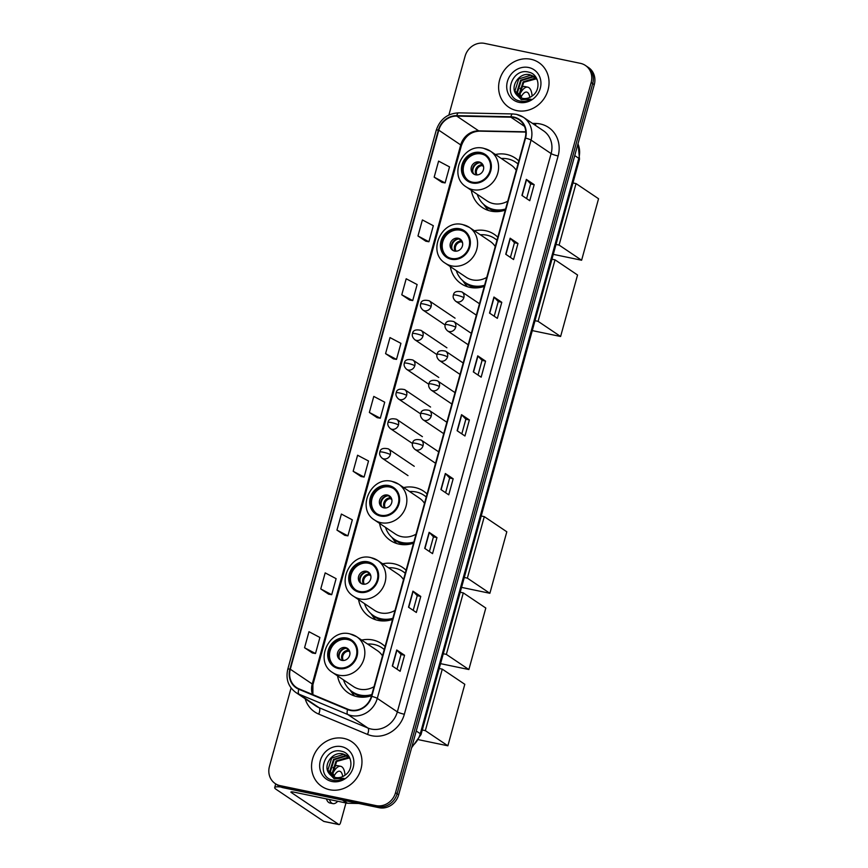 <?xml version="1.0" encoding="UTF-8"?>
<svg xmlns="http://www.w3.org/2000/svg" width="868" height="868" viewBox="0 0 868 868"><rect width="100%" height="100%" fill="white"/><g stroke="black" fill="none" stroke-linecap="round" stroke-linejoin="round"><path stroke-width="1.3" d="M385.077 646.53A29.718 26.951 -56.1 0 0 381.584 643.687A29.718 26.951 -56.1 0 0 372.795 639.987A29.718 26.951 -56.1 0 0 361.674 640.085M337.565 675.901A29.718 26.951 -56.1 0 0 348.394 692.99A29.718 26.951 -56.1 0 0 357.182 696.678A29.718 26.951 -56.1 0 0 371.537 695.68M406.083 570.276A29.718 26.951 -56.1 0 0 402.589 567.422A29.718 26.951 -56.1 0 0 393.801 563.733A29.718 26.951 -56.1 0 0 382.679 563.82M358.571 599.636A29.718 26.951 -56.1 0 0 369.399 616.725A29.718 26.951 -56.1 0 0 378.188 620.425A29.718 26.951 -56.1 0 0 392.542 619.426M427.089 494.022A29.718 26.951 -56.1 0 0 423.595 491.169A29.718 26.951 -56.1 0 0 414.806 487.48A29.718 26.951 -56.1 0 0 403.685 487.566M379.576 523.382A29.718 26.951 -56.1 0 0 390.405 540.471A29.718 26.951 -56.1 0 0 399.193 544.16A29.718 26.951 -56.1 0 0 413.548 543.173M497.82 237.224A29.718 26.951 -56.1 0 0 494.326 234.382A29.718 26.951 -56.1 0 0 485.537 230.682A29.718 26.951 -56.1 0 0 474.416 230.779M450.308 266.595A29.718 26.951 -56.1 0 0 461.136 283.684A29.718 26.951 -56.1 0 0 469.924 287.373A29.718 26.951 -56.1 0 0 484.279 286.375M518.825 160.971A29.718 26.951 -56.1 0 0 515.332 158.117A29.718 26.951 -56.1 0 0 506.543 154.428A29.718 26.951 -56.1 0 0 495.422 154.515M471.313 190.331A29.718 26.951 -56.1 0 0 482.141 207.419A29.718 26.951 -56.1 0 0 490.93 211.119A29.718 26.951 -56.1 0 0 505.284 210.121M291.073 687.955L269.449 766.455A16.817 15.255 -56.1 0 0 275.189 783.554L278.324 785.67A16.817 15.255 -56.1 0 0 283.293 787.753L379.11 807.707A16.817 15.255 -56.1 0 0 398.662 794.817L594.276 84.652A16.817 15.255 -56.1 0 0 588.537 67.552L586.974 66.489A16.817 15.255 -56.1 0 1 592.703 83.599A16.817 15.255 -56.1 0 0 586.974 66.489L585.401 65.436A16.817 15.255 -56.1 0 0 580.432 63.353L484.615 43.4A16.817 15.255 -56.1 0 0 465.064 56.29L448.897 114.988M275.189 783.554A16.817 15.255 -56.1 0 0 280.158 785.649L375.985 805.602A16.817 15.255 -56.1 0 0 395.526 792.701L397.099 793.753L592.703 83.599L397.099 793.753A16.817 15.255 -56.1 0 1 377.547 806.654A16.817 15.255 -56.1 0 0 397.099 793.753L398.662 794.817M280.158 785.649L281.731 786.701L377.547 806.654L281.731 786.701A16.817 15.255 -56.1 0 1 276.751 784.607A16.817 15.255 -56.1 0 0 281.731 786.701L283.293 787.753M530.901 59.263A26.908 24.412 -56.1 0 0 501.248 75.44A26.908 24.412 -56.1 0 0 508.8 107.252A26.908 24.412 -56.1 0 0 516.764 110.594A26.908 24.412 -56.1 0 0 546.417 94.406A26.908 24.412 -56.1 0 0 538.854 62.605A26.908 24.412 -56.1 0 0 530.901 59.263A26.908 24.412 -56.1 0 0 501.248 75.44A26.908 24.412 -56.1 0 0 508.8 107.252A26.908 24.412 -56.1 0 0 516.764 110.594A26.908 24.412 -56.1 0 0 546.417 94.406A26.908 24.412 -56.1 0 0 538.854 62.605A26.908 24.412 -56.1 0 0 530.901 59.263M343.836 738.408A26.908 24.412 -56.1 0 0 314.183 754.585A26.908 24.412 -56.1 0 0 321.735 786.397A26.908 24.412 -56.1 0 0 329.688 789.739A26.908 24.412 -56.1 0 0 359.341 773.551A26.908 24.412 -56.1 0 0 351.79 741.749A26.908 24.412 -56.1 0 0 343.836 738.408A26.908 24.412 -56.1 0 0 314.183 754.585A26.908 24.412 -56.1 0 0 321.735 786.397A26.908 24.412 -56.1 0 0 329.688 789.739A26.908 24.412 -56.1 0 0 359.341 773.551A26.908 24.412 -56.1 0 0 351.79 741.749A26.908 24.412 -56.1 0 0 343.836 738.408M513.726 117.516A17.946 16.275 123.9 0 1 519.031 119.741A17.946 16.275 123.9 0 1 525.151 137.99L371.374 696.277A17.946 16.275 123.9 0 1 347.786 709.189L299.004 688.856A17.946 16.275 123.9 0 1 296.422 687.467A17.946 16.275 123.9 0 1 290.303 669.228L438.785 130.178A17.946 16.275 123.9 0 1 456.763 116.095L510.851 117.191A17.946 16.275 123.9 0 1 513.726 117.516M513.845 117.082A18.391 16.676 -56.1 0 0 510.894 116.757L456.807 115.661A18.391 16.676 -56.1 0 0 438.383 130.091L289.901 669.141A18.391 16.676 -56.1 0 0 298.809 689.257L347.601 709.59A18.391 16.676 -56.1 0 0 371.775 696.364L525.552 138.066A18.391 16.676 -56.1 0 0 513.845 117.082M392.303 666.016L400.137 671.289L404.564 655.253L396.73 649.98L392.303 666.016M397.001 669.174L401.038 654.494L396.936 650.143A4.481 0.651 -164.6 0 0 396.73 649.98M401.038 654.515L404.564 655.253M408.513 607.199L416.347 612.472L420.763 596.425L412.929 591.151L408.513 607.199M413.201 610.356L417.248 595.676L413.135 591.325A4.481 0.651 -164.6 0 0 412.929 591.151M417.237 595.698L420.763 596.425M424.712 548.37L432.546 553.643L436.962 537.607L429.128 532.334L424.712 548.37M429.4 551.527L433.447 536.847L429.345 532.496A4.481 0.651 -164.6 0 0 429.128 532.334M433.447 536.869L436.962 537.607M440.911 489.552L448.745 494.825L453.172 478.778L445.338 473.505L440.911 489.552M445.609 492.709L449.646 478.029L445.544 473.678A4.481 0.651 -164.6 0 0 445.338 473.505M449.646 478.04L453.172 478.778M521.928 195.43L529.762 200.703L534.178 184.656L526.344 179.383L521.928 195.43M526.616 198.588L530.663 183.907L526.561 179.557A4.481 0.651 -164.6 0 0 526.344 179.383M530.663 183.929L534.178 184.656M505.729 254.248L513.563 259.532L517.979 243.485L510.145 238.212L505.729 254.248M510.417 257.416L514.464 242.736L510.351 238.385A4.481 0.651 -164.6 0 0 510.145 238.212M514.453 242.747L517.979 243.485M489.519 313.077L497.353 318.35L501.78 302.303L493.946 297.03L489.519 313.077M494.217 316.234L498.254 301.554L494.152 297.203A4.481 0.651 -164.6 0 0 493.946 297.03M498.254 301.576L501.78 302.303M473.32 371.905L481.154 377.179L485.57 361.131L477.736 355.858L473.32 371.905M478.008 375.063L482.055 360.383L477.953 356.032A4.481 0.651 -164.6 0 0 477.736 355.858M482.055 360.394L485.57 361.131M457.121 430.723L464.955 435.996L469.371 419.949L461.537 414.676L457.121 430.723M461.809 433.881L465.856 419.201L461.743 414.85A4.481 0.651 -164.6 0 0 461.537 414.676M465.845 419.222L469.371 419.949M395.526 792.701L591.141 82.547A16.817 15.255 -56.1 0 0 585.401 65.436M336.958 530.098L347.894 535.871L352.321 519.834L341.384 514.062L336.958 530.098L344.802 535.339M320.759 588.927L331.695 594.699L336.111 578.652L325.174 572.88L320.759 588.927L328.603 594.157M304.559 647.745L315.496 653.528L319.912 637.481L308.975 631.709L304.559 647.745L312.404 652.986M385.566 353.634L396.502 359.406L400.929 343.359L389.992 337.587L385.566 353.634L393.41 358.864M401.776 294.805L412.712 300.578L417.128 284.541L406.191 278.769L401.776 294.805L409.62 300.046M417.975 235.987L428.911 241.76L433.327 225.713L422.39 219.94L417.975 235.987L425.819 241.217M434.174 177.159L445.11 182.931L449.537 166.895L438.6 161.112L434.174 177.159L442.018 182.399M353.167 471.281L364.104 477.053L368.52 461.006L357.583 455.233L353.167 471.281L361.012 476.51M369.367 412.452L380.303 418.224L384.719 402.188L373.782 396.416L369.367 412.452L377.211 417.692M380.303 418.224L377.124 417.671M396.502 359.406L393.323 358.853M412.712 300.578L409.533 300.024M428.911 241.76L425.732 241.206M445.11 182.931L441.931 182.378M364.104 477.053L360.925 476.499M347.894 535.871L344.715 535.317M331.695 594.699L328.516 594.146M315.496 653.528L312.317 652.964M521.418 98.062L519.368 93.668L523.111 81.863L535.057 78.153L536.229 78.489M521.809 98.171L519.986 94.091L523.729 82.286L536.478 78.782M519.965 97.476L516.872 91.997L520.616 80.192L532.572 76.482L535.155 77.393M520.323 97.639L517.502 92.42L521.245 80.605L533.191 76.905L535.437 77.653M515.918 93.983A12.673 11.49 -56.1 0 0 518.717 96.76A12.673 11.49 -56.1 0 0 522.46 98.334A12.673 11.49 -56.1 0 0 532.214 95.957C541.393 89.936 539.093 74.257 528.97 72.218C511.48 67.01 502.431 96.988 519.248 100.894L520.106 101.1C523.849 101.838 527.494 101.198 531.042 99.191L521.299 99.69L515.918 93.983C509.82 86.073 519.672 71.827 530.077 74.811L533.961 76.471L537.292 79.932M518.956 96.912L515.006 90.739L518.749 78.934L530.706 75.223L534.276 76.688M528.634 67.498A18.282 16.579 -56.1 0 0 507.389 81.505A18.282 16.579 -56.1 0 0 519.031 102.359A18.282 16.579 -56.1 0 0 540.265 88.352A18.282 16.579 -56.1 0 0 528.634 67.498M536.75 79.14L536.055 78.662M529.795 97.411A14.018 5.533 101.8 0 0 526.724 92.095A14.018 5.533 101.8 0 0 521.071 97.021M532.117 96.033A19.063 7.53 101.8 0 0 527.755 87.158L524.728 86.529A19.063 7.53 101.8 0 0 520.095 88.699M527.755 87.158A19.063 7.53 101.8 0 0 519.975 94.037M480.384 153.3A15.136 13.736 -56.1 0 0 463.707 162.403A15.136 13.736 -56.1 0 0 467.961 180.305A15.136 13.736 -56.1 0 0 472.431 182.182A15.136 13.736 -56.1 0 0 489.118 173.079A15.136 13.736 -56.1 0 0 484.865 155.188A15.136 13.736 -56.1 0 0 480.384 153.3M485.342 155.524A15.136 13.736 -56.1 0 0 481.371 153.962A15.136 13.736 -56.1 0 0 464.825 162.772A15.136 13.736 -56.1 0 0 468.449 180.62M477.237 194.323A26.517 24.054 -56.1 0 0 486.08 206.226L487.056 206.877A26.517 24.054 -56.1 0 0 494.901 210.175A26.517 24.054 -56.1 0 0 505.317 209.98M518.022 163.868A26.517 24.054 -56.1 0 0 516.677 162.88L515.701 162.218A26.517 24.054 -56.1 0 0 507.856 158.931A26.517 24.054 -56.1 0 0 501.357 158.508M486.08 206.226A26.517 24.054 -56.1 0 0 493.925 209.513A26.517 24.054 -56.1 0 0 505.588 208.993M517.99 163.998A26.517 24.054 -56.1 0 0 515.701 162.218M484.04 148.471A21.591 19.584 123.9 0 1 490.42 151.151A21.591 19.584 123.9 0 1 496.485 176.671A21.591 19.584 123.9 0 1 472.702 189.647A21.591 19.584 123.9 0 1 466.311 186.967L487.067 200.942A21.591 19.584 -56.1 0 0 493.458 203.622A21.591 19.584 -56.1 0 0 507.758 201.126M516.243 170.312A21.591 19.584 -56.1 0 0 511.187 165.126L490.42 151.151L483.715 148.33C462.752 142.656 447.682 175.965 466.311 186.967M479.158 161.99A6.727 6.098 -56.1 0 0 471.747 166.027A6.727 6.098 -56.1 0 0 473.635 173.98A6.727 6.098 -56.1 0 0 475.621 174.815A6.727 6.098 -56.1 0 0 483.031 170.768A6.727 6.098 -56.1 0 0 481.143 162.826A6.727 6.098 -56.1 0 0 479.158 161.99M481.794 163.336A6.727 6.098 -56.1 0 0 480.525 162.913A6.727 6.098 -56.1 0 0 473.32 166.547A6.727 6.098 -56.1 0 0 474.351 174.392M488.478 210.468A29.154 26.441 123.9 0 1 485.993 207.571L483.595 204.273M472.886 172.244A7.845 7.118 123.9 0 1 479.255 162.783M483.574 166.558L482.131 165.593L480.633 162.62M581.614 260.237L559.09 245.08L576.026 183.582L598.551 198.739L581.614 260.237L553.296 254.346M559.09 245.08L556.019 244.44M572.956 182.942L576.026 183.582M459.378 229.564A15.136 13.736 -56.1 0 0 442.702 238.667A15.136 13.736 -56.1 0 0 446.955 256.559A15.136 13.736 -56.1 0 0 451.425 258.436A15.136 13.736 -56.1 0 0 468.112 249.333A15.136 13.736 -56.1 0 0 463.859 231.441A15.136 13.736 -56.1 0 0 459.378 229.564M464.337 231.778A15.136 13.736 -56.1 0 0 460.365 230.215A15.136 13.736 -56.1 0 0 443.819 239.025A15.136 13.736 -56.1 0 0 447.454 256.874M456.243 270.577A26.517 24.054 -56.1 0 0 465.074 282.48L466.051 283.142A26.517 24.054 -56.1 0 0 473.895 286.429A26.517 24.054 -56.1 0 0 484.311 286.234M497.017 240.121A26.517 24.054 -56.1 0 0 495.671 239.134L494.695 238.483A26.517 24.054 -56.1 0 0 486.85 235.185A26.517 24.054 -56.1 0 0 480.351 234.772M465.074 282.48A26.517 24.054 -56.1 0 0 472.919 285.778A26.517 24.054 -56.1 0 0 484.594 285.246M496.984 240.252A26.517 24.054 -56.1 0 0 494.695 238.483M463.035 224.725A21.591 19.584 123.9 0 1 469.414 227.416A21.591 19.584 123.9 0 1 475.48 252.924A21.591 19.584 123.9 0 1 451.696 265.912A21.591 19.584 123.9 0 1 445.306 263.221L466.073 277.196A21.591 19.584 -56.1 0 0 472.452 279.876A21.591 19.584 -56.1 0 0 486.753 277.38M495.248 246.566A21.591 19.584 -56.1 0 0 490.181 241.38L469.414 227.416L462.709 224.584C441.747 218.91 426.676 252.219 445.306 263.221M458.152 238.244A6.727 6.098 -56.1 0 0 450.742 242.291A6.727 6.098 -56.1 0 0 452.629 250.244A6.727 6.098 -56.1 0 0 454.615 251.08A6.727 6.098 -56.1 0 0 462.026 247.033A6.727 6.098 -56.1 0 0 460.138 239.08A6.727 6.098 -56.1 0 0 458.152 238.244M460.789 239.59A6.727 6.098 -56.1 0 0 459.519 239.167A6.727 6.098 -56.1 0 0 452.315 242.801A6.727 6.098 -56.1 0 0 453.346 250.646M467.472 286.733A29.154 26.441 123.9 0 1 464.988 283.825L462.59 280.527M451.881 248.498A7.845 7.118 123.9 0 1 458.25 239.047M462.568 242.812L460.55 241.065L459.628 238.874M560.609 336.491L538.084 321.334L555.021 259.836L577.545 274.993L560.609 336.491L532.29 330.599M538.084 321.334L535.014 320.693M551.961 259.196L555.021 259.836M388.647 486.351A15.136 13.736 -56.1 0 0 371.971 495.454A15.136 13.736 -56.1 0 0 376.224 513.346A15.136 13.736 -56.1 0 0 380.694 515.234A15.136 13.736 -56.1 0 0 397.381 506.131A15.136 13.736 -56.1 0 0 393.128 488.228A15.136 13.736 -56.1 0 0 388.647 486.351M393.605 488.575A15.136 13.736 -56.1 0 0 389.634 487.013A15.136 13.736 -56.1 0 0 373.088 495.823A15.136 13.736 -56.1 0 0 376.712 513.672M385.5 527.375A26.517 24.054 -56.1 0 0 394.343 539.267L395.32 539.929A26.517 24.054 -56.1 0 0 403.164 543.227A26.517 24.054 -56.1 0 0 413.58 543.032M426.286 496.908A26.517 24.054 -56.1 0 0 424.94 495.932L423.964 495.27A26.517 24.054 -56.1 0 0 416.119 491.972A26.517 24.054 -56.1 0 0 409.62 491.559M394.343 539.267A26.517 24.054 -56.1 0 0 402.188 542.565A26.517 24.054 -56.1 0 0 413.852 542.033M426.253 497.038A26.517 24.054 -56.1 0 0 423.964 495.27M392.303 481.523A21.591 19.584 123.9 0 1 398.683 484.203A21.591 19.584 123.9 0 1 404.748 509.722A21.591 19.584 123.9 0 1 380.965 522.699A21.591 19.584 123.9 0 1 374.575 520.019L395.331 533.994A21.591 19.584 -56.1 0 0 401.721 536.674A21.591 19.584 -56.1 0 0 416.022 534.178M424.506 503.353A21.591 19.584 -56.1 0 0 419.45 498.178L398.683 484.203L391.978 481.382C371.016 475.707 355.945 509.006 374.575 520.019M387.421 495.031A6.727 6.098 -56.1 0 0 380.01 499.078A6.727 6.098 -56.1 0 0 381.898 507.031A6.727 6.098 -56.1 0 0 383.884 507.867A6.727 6.098 -56.1 0 0 391.294 503.82A6.727 6.098 -56.1 0 0 389.406 495.867A6.727 6.098 -56.1 0 0 387.421 495.031M390.058 496.387A6.727 6.098 -56.1 0 0 388.788 495.954A6.727 6.098 -56.1 0 0 381.584 499.599A6.727 6.098 -56.1 0 0 382.614 507.444M396.741 543.52A29.154 26.441 123.9 0 1 394.256 540.623L391.859 537.325M381.15 505.295A7.845 7.118 123.9 0 1 387.519 495.834M391.837 499.61L390.394 498.644L388.897 495.671M489.877 593.289L467.353 578.131L484.29 516.634L506.814 531.791L489.877 593.289L461.559 587.386M467.353 578.131L464.282 577.491M481.219 515.993L484.29 516.634M367.641 562.605A15.136 13.736 -56.1 0 0 350.965 571.708A15.136 13.736 -56.1 0 0 355.218 589.611A15.136 13.736 -56.1 0 0 359.688 591.488A15.136 13.736 -56.1 0 0 376.376 582.385A15.136 13.736 -56.1 0 0 372.122 564.493A15.136 13.736 -56.1 0 0 367.641 562.605M372.6 564.829A15.136 13.736 -56.1 0 0 368.629 563.267A15.136 13.736 -56.1 0 0 352.082 572.077A15.136 13.736 -56.1 0 0 355.717 589.925M364.506 603.629A26.517 24.054 -56.1 0 0 373.338 615.531L374.314 616.182A26.517 24.054 -56.1 0 0 382.159 619.481A26.517 24.054 -56.1 0 0 392.575 619.285M405.28 573.173A26.517 24.054 -56.1 0 0 403.935 572.186L402.958 571.524A26.517 24.054 -56.1 0 0 395.114 568.236A26.517 24.054 -56.1 0 0 388.614 567.813M373.338 615.531A26.517 24.054 -56.1 0 0 381.182 618.819A26.517 24.054 -56.1 0 0 392.857 618.298M405.248 573.303A26.517 24.054 -56.1 0 0 402.958 571.524M371.298 557.777A21.591 19.584 123.9 0 1 377.678 560.457A21.591 19.584 123.9 0 1 383.743 585.976A21.591 19.584 123.9 0 1 359.96 598.953A21.591 19.584 123.9 0 1 353.569 596.273L374.336 610.247A21.591 19.584 -56.1 0 0 380.716 612.927A21.591 19.584 -56.1 0 0 395.016 610.432M403.511 579.618A21.591 19.584 -56.1 0 0 398.445 574.432L377.678 560.457L370.972 557.636C350.01 551.961 334.939 585.271 353.569 596.273M366.415 571.285A6.727 6.098 -56.1 0 0 359.005 575.332A6.727 6.098 -56.1 0 0 360.893 583.285A6.727 6.098 -56.1 0 0 362.878 584.121A6.727 6.098 -56.1 0 0 370.289 580.074A6.727 6.098 -56.1 0 0 368.401 572.131A6.727 6.098 -56.1 0 0 366.415 571.285M369.052 572.641A6.727 6.098 -56.1 0 0 367.782 572.218A6.727 6.098 -56.1 0 0 360.578 575.853A6.727 6.098 -56.1 0 0 361.609 583.697M375.736 619.774A29.154 26.441 123.9 0 1 373.251 616.877L370.853 613.578M360.144 581.549A7.845 7.118 123.9 0 1 366.513 572.088M370.831 575.864L369.399 574.898L367.891 571.925M468.872 669.543L446.347 654.385L463.284 592.887L485.809 608.045L468.872 669.543L440.553 663.651M446.347 654.385L443.277 653.745M460.224 592.247L463.284 592.887M346.647 638.87A15.136 13.736 -56.1 0 0 329.959 647.973A15.136 13.736 -56.1 0 0 334.213 665.865A15.136 13.736 -56.1 0 0 338.683 667.742A15.136 13.736 -56.1 0 0 355.37 658.638A15.136 13.736 -56.1 0 0 351.117 640.747A15.136 13.736 -56.1 0 0 346.647 638.87M351.605 641.083A15.136 13.736 -56.1 0 0 347.623 639.521A15.136 13.736 -56.1 0 0 331.077 648.331A15.136 13.736 -56.1 0 0 334.712 666.179M343.5 679.883A26.517 24.054 -56.1 0 0 352.332 691.785L353.309 692.447A26.517 24.054 -56.1 0 0 361.153 695.735A26.517 24.054 -56.1 0 0 371.569 695.539M384.274 649.427A26.517 24.054 -56.1 0 0 382.929 648.439L381.953 647.788A26.517 24.054 -56.1 0 0 374.108 644.49A26.517 24.054 -56.1 0 0 367.609 644.078M352.332 691.785A26.517 24.054 -56.1 0 0 360.177 695.073A26.517 24.054 -56.1 0 0 371.851 694.552M384.242 649.557A26.517 24.054 -56.1 0 0 381.953 647.788M350.292 634.031A21.591 19.584 123.9 0 1 356.683 636.721A21.591 19.584 123.9 0 1 362.737 662.23A21.591 19.584 123.9 0 1 338.954 675.206A21.591 19.584 123.9 0 1 332.563 672.526L353.33 686.501A21.591 19.584 -56.1 0 0 359.71 689.181A21.591 19.584 -56.1 0 0 374.01 686.686M382.506 655.872A21.591 19.584 -56.1 0 0 377.439 650.685L356.683 636.721L349.967 633.89C329.005 628.215 313.934 661.524 332.563 672.526M345.41 647.55A6.727 6.098 -56.1 0 0 337.999 651.597A6.727 6.098 -56.1 0 0 339.887 659.55A6.727 6.098 -56.1 0 0 341.873 660.385A6.727 6.098 -56.1 0 0 349.294 656.338A6.727 6.098 -56.1 0 0 347.406 648.385A6.727 6.098 -56.1 0 0 345.41 647.55M348.057 648.895A6.727 6.098 -56.1 0 0 346.777 648.472A6.727 6.098 -56.1 0 0 339.572 652.107A6.727 6.098 -56.1 0 0 340.603 659.951M354.73 696.038A29.154 26.441 123.9 0 1 352.245 693.131L349.847 689.832M339.138 657.803A7.845 7.118 123.9 0 1 345.507 648.353M349.826 652.118L347.808 650.371L346.885 648.179M447.866 745.796L425.342 730.639L442.279 669.141L464.803 684.299L447.866 745.796L418.886 739.764M425.342 730.639L422.271 729.999M439.219 668.501L442.279 669.141M280.831 787.005A22.427 3.277 -164.6 0 0 274.7 787.591A22.427 3.277 -164.6 0 0 276.143 789.348L323.731 821.378L338.867 824.524L291.279 792.495A5.609 0.814 15.4 0 1 290.91 792.05A5.609 0.814 15.4 0 1 294.361 792.224L347.091 803.204L342.437 800.068M338.867 824.524A2.799 1.107 101.8 0 0 339.03 824.6A2.799 1.107 101.8 0 0 340.581 822.517L345.963 802.965M349.685 758.285L348.99 757.807M358.831 803.486L347.536 803.258A2.799 2.539 123.9 0 1 347.091 803.204M342.73 776.556A14.018 5.533 101.8 0 0 339.659 771.24A14.018 5.533 101.8 0 0 334.006 776.166M326.411 798.896A19.063 7.53 101.8 0 0 329.894 802.998L332.921 803.627A19.063 7.53 101.8 0 0 337.739 801.262M329.439 799.526A19.063 7.53 101.8 0 0 332.921 803.627M345.041 775.178A19.063 7.53 101.8 0 0 340.69 766.303L337.663 765.674A19.063 7.53 101.8 0 0 333.03 767.844M340.69 766.303A19.063 7.53 101.8 0 0 332.9 773.182M334.354 777.207L332.292 772.813L336.035 761.008L347.992 757.297L349.164 757.634M334.744 777.316L332.921 773.236L336.665 761.431L349.413 757.927M332.9 776.621L329.807 771.142L333.551 759.337L345.497 755.627L348.09 756.538M333.247 776.784L330.426 771.565L334.169 759.75L346.126 756.05L348.372 756.798M328.842 773.128A12.673 11.49 -56.1 0 0 331.641 775.905A12.673 11.49 -56.1 0 0 335.395 777.478A12.673 11.49 -56.1 0 0 345.149 775.102C354.328 769.081 352.028 753.402 341.905 751.362C324.404 746.154 315.366 776.133 332.184 780.039L333.03 780.245C336.784 780.983 340.43 780.343 343.967 778.336L334.234 778.835L328.842 773.128C322.744 765.218 332.596 750.972 343.012 753.956L346.896 755.616L350.227 759.077M331.891 776.057L327.941 769.883L331.684 758.079L343.63 754.368L347.211 755.833M341.569 746.643A18.282 16.579 -56.1 0 0 320.325 760.65A18.282 16.579 -56.1 0 0 331.956 781.504A18.282 16.579 -56.1 0 0 353.2 767.496A18.282 16.579 -56.1 0 0 341.569 746.643M412.029 746.285A22.427 20.344 -56.1 0 0 420.286 733.72L578.782 158.312A22.427 20.344 -56.1 0 0 577.969 143.86M574.735 155.589L578.782 158.312A11.219 1.638 15.4 0 1 579.499 159.191L421.013 734.599A11.219 1.638 15.4 0 0 420.286 733.72L416.239 730.997M594.276 84.652L591.141 82.547M379.11 807.707L375.985 805.602M532.496 123.397L535.784 123.462A28.036 25.432 123.9 0 1 558.124 155.958L404.347 714.245A5.609 0.814 15.4 0 1 397.338 711.879L551.115 153.593A22.427 20.344 -56.1 0 0 543.466 130.786L523.415 117.288A22.427 20.344 123.9 0 1 531.064 140.095A5.609 0.814 -164.6 0 0 525.552 138.066M404.347 714.245A28.036 25.432 123.9 0 1 371.764 735.739A28.036 25.432 123.9 0 1 367.489 734.415L318.708 714.093A28.036 25.432 123.9 0 1 305.156 698.751M371.276 729.066A22.427 20.344 -56.1 0 0 397.338 711.879L377.287 698.382A22.427 20.344 123.9 0 1 347.808 714.516L299.015 694.183A22.427 20.344 123.9 0 1 295.804 692.458L315.854 705.955A22.427 20.344 -56.1 0 0 319.077 707.691L367.858 728.013A22.427 20.344 -56.1 0 0 371.276 729.066M516.785 114.5A22.427 20.344 123.9 0 1 523.415 117.288L516.46 114.359L512.728 113.936A5.609 2.04 91.2 0 0 510.894 116.757M512.728 113.936L458.64 112.851C447.519 113.426 440.065 119.198 436.268 130.157A5.609 0.814 15.4 0 1 438.383 130.091M289.901 669.141A5.609 0.814 -164.6 0 0 287.785 669.217C285.583 678.993 288.252 686.74 295.804 692.458M298.809 689.257A5.609 2.322 112.6 0 0 299.015 694.183L319.077 707.691A5.609 2.322 -67.4 0 1 318.708 714.093M458.64 112.851A5.609 2.04 91.2 0 0 456.807 115.661M347.601 709.59A5.609 2.322 112.6 0 0 347.808 714.516L367.858 728.013A5.609 2.322 -67.4 0 1 367.489 734.415M371.775 696.364A5.609 0.814 15.4 0 1 377.287 698.382L531.064 140.095L551.115 153.593A5.609 0.814 15.4 0 0 558.124 155.958M535.784 123.462A5.609 2.04 -88.8 0 1 535.437 125.372M290.303 669.228L312.241 683.995A17.946 16.275 -56.1 0 0 312.469 694.465M510.851 117.191L524.478 126.359M456.763 116.095L478.702 130.862A17.946 16.275 -56.1 0 0 460.724 144.934L312.241 683.995A10.091 1.476 15.4 0 1 312.892 684.787L312.892 694.65M525.78 131.817L478.702 130.862A10.091 3.667 -88.8 0 0 479.527 131.144C470.912 131.502 464.857 136.374 461.375 145.726L312.892 684.787M438.785 130.178L460.724 144.934A10.091 1.476 15.4 0 1 461.375 145.726M457.338 430.875L461.743 414.85M473.537 372.046L477.953 356.032M489.736 313.229L494.152 297.203M505.946 254.4L510.351 238.385M522.145 195.571L526.561 179.557M441.128 489.693L445.544 473.678M424.929 548.522L429.345 532.496M408.73 607.34L413.135 591.325M392.52 666.168L396.936 650.143M472.214 182.985A15.982 14.496 -56.1 0 0 490.778 170.736A15.982 14.496 -56.1 0 0 480.612 152.508A15.982 14.496 -56.1 0 0 462.036 164.746A15.982 14.496 -56.1 0 0 472.214 182.985M484.366 204.946A26.886 24.38 -56.1 0 0 498.286 211.575M476.239 174.913A6.51 5.902 123.9 0 1 476.131 168.479A6.51 5.902 123.9 0 1 481.556 164.801M477.042 174.935A6.163 5.599 123.9 0 1 482.131 165.593M451.208 259.239A15.982 14.496 -56.1 0 0 469.783 246.989A15.982 14.496 -56.1 0 0 459.606 228.761A15.982 14.496 -56.1 0 0 441.031 241.011A15.982 14.496 -56.1 0 0 451.208 259.239M463.36 281.199A26.886 24.38 -56.1 0 0 477.281 287.829M455.233 251.167A6.51 5.902 123.9 0 1 455.125 244.743A6.51 5.902 123.9 0 1 460.55 241.065M456.036 251.199A6.163 5.599 123.9 0 1 461.136 241.846M380.477 516.037A15.982 14.496 -56.1 0 0 399.041 503.787A15.982 14.496 -56.1 0 0 388.875 485.548A15.982 14.496 -56.1 0 0 370.3 497.798A15.982 14.496 -56.1 0 0 380.477 516.037M392.629 537.986A26.886 24.38 -56.1 0 0 406.549 544.627M384.502 507.964A6.51 5.902 123.9 0 1 384.394 501.53A6.51 5.902 123.9 0 1 389.819 497.852M385.305 507.986A6.163 5.599 123.9 0 1 390.394 498.644M359.471 592.291A15.982 14.496 -56.1 0 0 378.047 580.041A15.982 14.496 -56.1 0 0 367.869 561.813A15.982 14.496 -56.1 0 0 349.294 574.052A15.982 14.496 -56.1 0 0 359.471 592.291M371.623 614.251A26.886 24.38 -56.1 0 0 385.544 620.88M363.497 584.218A6.51 5.902 123.9 0 1 363.388 577.784A6.51 5.902 123.9 0 1 368.813 574.106M364.3 584.24A6.163 5.599 123.9 0 1 369.399 574.898M338.466 668.544A15.982 14.496 -56.1 0 0 357.041 656.295A15.982 14.496 -56.1 0 0 346.864 638.067A15.982 14.496 -56.1 0 0 328.288 650.316A15.982 14.496 -56.1 0 0 338.466 668.544M350.618 690.505A26.886 24.38 -56.1 0 0 364.538 697.134M342.491 660.472A6.51 5.902 123.9 0 1 342.383 654.049A6.51 5.902 123.9 0 1 347.808 650.371M343.294 660.505A6.163 5.599 123.9 0 1 348.394 651.152M463.848 297.626A5.609 5.089 -56.1 0 0 461.928 291.919C456.709 290.726 453.866 291.778 453.4 295.087A5.609 0.814 15.4 0 1 456.839 295.261A5.609 0.814 -164.6 0 1 463.848 297.626A5.609 5.089 -56.1 0 1 455.667 301.229C453.454 299.124 452.695 297.084 453.4 295.087M455.678 327.247A5.609 5.089 -56.1 0 0 453.769 321.551C448.55 320.346 445.707 321.399 445.23 324.708A5.609 0.814 15.4 0 1 448.68 324.882A5.609 0.814 -164.6 0 1 455.678 327.247A5.609 5.089 -56.1 0 1 447.508 330.849C445.295 328.755 444.535 326.704 445.23 324.708M447.519 356.878A5.609 5.089 -56.1 0 0 445.609 351.171C440.391 349.978 437.548 351.03 437.071 354.339A5.609 0.814 15.4 0 1 440.521 354.513A5.609 0.814 -164.6 0 1 447.519 356.878A5.609 5.089 -56.1 0 1 439.349 360.48C437.136 358.375 436.376 356.336 437.071 354.339M439.36 386.499A5.609 5.089 -56.1 0 0 437.45 380.802C432.231 379.598 429.378 380.651 428.911 383.96A5.609 0.814 15.4 0 1 432.362 384.133A5.609 0.814 -164.6 0 1 439.36 386.499A5.609 5.089 -56.1 0 1 431.19 390.101C428.976 388.007 428.217 385.956 428.911 383.96M431.201 416.13A5.609 5.089 -56.1 0 0 429.291 410.423C424.072 409.229 421.219 410.282 420.752 413.591A5.609 0.814 15.4 0 1 424.202 413.754A5.609 0.814 -164.6 0 1 431.201 416.13A5.609 5.089 -56.1 0 1 423.031 419.732C420.817 417.627 420.058 415.588 420.752 413.591M423.041 445.751A5.609 5.089 -56.1 0 0 421.132 440.054C415.913 438.85 413.059 439.902 412.593 443.212A5.609 0.814 15.4 0 1 416.043 443.385A5.609 0.814 -164.6 0 1 423.041 445.751A5.609 5.089 -56.1 0 1 414.871 449.353C412.658 447.259 411.899 445.208 412.593 443.212M431.114 306.469A5.609 5.089 -56.1 0 0 429.204 300.773C423.985 299.569 421.143 300.621 420.665 303.93A5.609 0.814 15.4 0 1 424.116 304.104A5.609 0.814 -164.6 0 1 431.114 306.469A5.609 5.089 -56.1 0 1 422.944 310.071C420.73 307.977 419.971 305.927 420.665 303.93M422.955 336.1A5.609 5.089 -56.1 0 0 421.045 330.393C415.826 329.2 412.984 330.252 412.506 333.562A5.609 0.814 15.4 0 1 415.956 333.735A5.609 0.814 -164.6 0 1 422.955 336.1A5.609 5.089 -56.1 0 1 414.785 339.703C412.571 337.598 411.812 335.558 412.506 333.562M414.796 365.721A5.609 5.089 -56.1 0 0 412.886 360.025C407.667 358.82 404.814 359.873 404.347 363.182A5.609 0.814 15.4 0 1 407.797 363.356A5.609 0.814 -164.6 0 1 414.796 365.721A5.609 5.089 -56.1 0 1 406.625 369.323C404.412 367.229 403.653 365.178 404.347 363.182M406.636 395.352A5.609 5.089 -56.1 0 0 404.727 389.645C399.508 388.452 396.654 389.504 396.188 392.813A5.609 0.814 15.4 0 1 399.638 392.987A5.609 0.814 -164.6 0 1 406.636 395.352A5.609 5.089 -56.1 0 1 398.466 398.954C396.253 396.85 395.493 394.81 396.188 392.813M398.477 424.973A5.609 5.089 -56.1 0 0 396.567 419.277C391.338 418.072 388.495 419.125 388.029 422.434A5.609 0.814 15.4 0 1 391.479 422.607A5.609 0.814 -164.6 0 1 398.477 424.973A5.609 5.089 -56.1 0 1 390.307 428.575C388.094 426.481 387.334 424.43 388.029 422.434M390.318 454.604A5.609 5.089 -56.1 0 0 388.408 448.897C383.179 447.704 380.336 448.756 379.869 452.065A5.609 0.814 15.4 0 1 383.32 452.239A5.609 0.814 -164.6 0 1 390.318 454.604A5.609 5.089 -56.1 0 1 382.148 458.206C379.924 456.101 379.175 454.062 379.869 452.065M291.279 792.495L291.453 791.866M342.979 800.177L347.536 803.258M578.077 143.448L579.499 159.191M411.627 747.728L421.013 734.599M436.268 130.157L287.785 669.217M525.802 132.077L479.527 131.144M479.494 303.746L461.928 291.919M476.348 315.149L455.667 301.229M471.335 333.366L453.769 321.551M468.188 344.77L447.508 330.849M463.176 362.998L445.609 351.171M460.029 374.401L439.349 360.48M455.016 392.618L437.45 380.802M451.87 404.021L431.19 390.101M446.857 422.249L429.291 410.423M443.711 433.653L423.031 419.732M438.687 451.87L421.132 440.054M435.552 463.273L414.871 449.353M455.06 318.176L429.204 300.773M445.154 325.033L422.944 310.071M446.901 347.797L421.045 330.393M436.995 354.654L414.785 339.703M438.741 377.428L412.886 360.025M428.835 384.274L406.625 369.323M430.571 407.049L404.727 389.645M420.676 413.906L398.466 398.954M422.412 436.68L396.567 419.277M412.517 443.526L390.307 428.575M414.253 466.3L388.408 448.897M407.993 475.61L382.148 458.206M274.7 787.591L275.709 783.913M339.03 824.6L323.894 821.453"/></g></svg>
